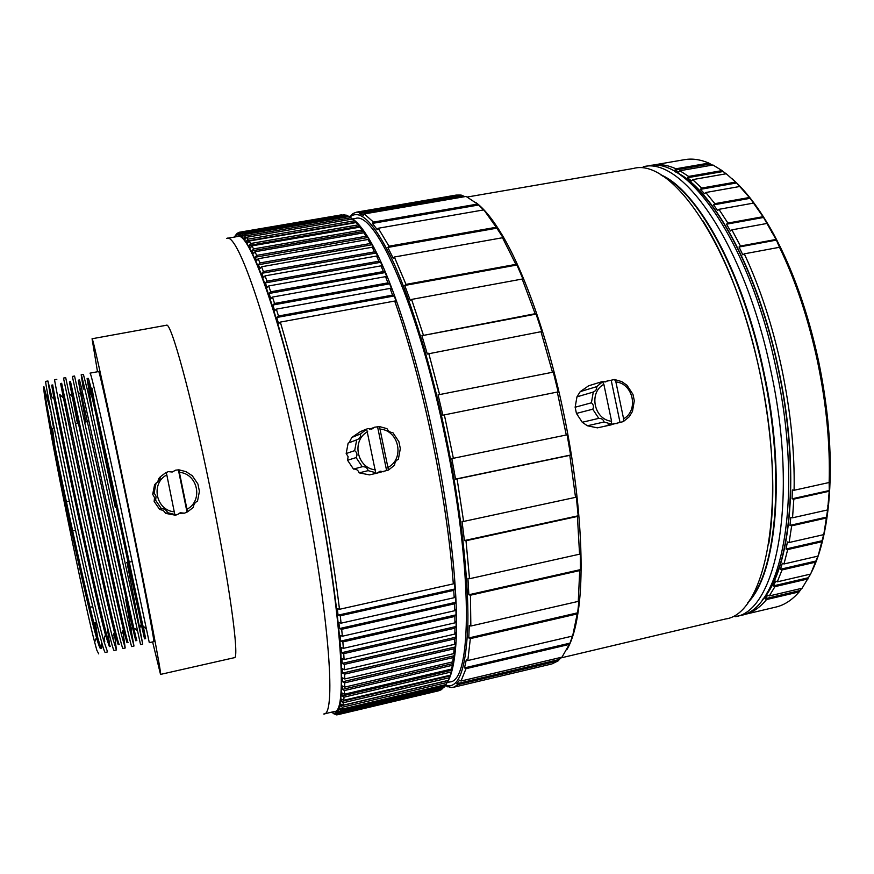 <?xml version="1.0" encoding="UTF-8"?>
<svg xmlns="http://www.w3.org/2000/svg" width="874" height="874" viewBox="0 0 874 874"><rect width="100%" height="100%" fill="white"/><g stroke="black" fill="none" stroke-linecap="round" stroke-linejoin="round"><path stroke-width="1.31" d="M166.224 472.55L168.332 471.632L172.244 472.015L175.696 470.146L178.875 469.819L186.02 471.643L192.302 475.762L197.928 484.032L199.425 491.341L197.502 501.152C194.968 502.375 193.58 504.462 193.351 507.39L187.495 511.88L184.501 513.158L179.094 513.3M166.814 474.899L174.8 514.491L167.622 512.688C166.421 510.034 164.312 508.668 161.308 508.581L155.638 500.278L156.075 496.334L154.13 492.925L156.085 483.071C158.806 481.749 160.215 479.662 160.292 476.822L166.18 472.364L166.814 474.899C150.394 483.355 155.933 510.449 174.363 511.825M167.622 512.688L165.732 513.399L175.346 515.201L177.149 514.677L174.8 514.491M155.638 500.278L154.152 501.403L159.625 509.422L161.308 508.581M156.085 483.071L154.589 484.775L152.699 494.302L154.13 492.925M157.724 482.12L158.642 478.744L160.292 476.822M187.495 511.88L178.875 469.819M187.069 509.203C203.369 500.682 197.863 473.817 179.531 472.342M165.732 513.399L163.307 510.471L159.625 509.422M154.152 501.403L154.534 497.623L152.699 494.302M184.501 513.158L180.525 512.809L177.149 514.677M187.003 512.011L178.449 470.223M90.754 610.5L90.109 607.255M53.62 428.118L51.031 414.014M744.55 314.52L745.424 316.923M54.909 446.439L52.527 428.326M115.313 507.357L96.959 419.782M467.404 197L633.508 168.442C672.106 157.549 734.226 247.189 759.976 373.242C787.966 501.96 766.181 614.138 725.42 619L560.573 658.002M643.253 166.77C682.463 155.78 745.194 245.157 770.912 371.024C798.891 499.524 776.429 611.702 735.045 616.727L739.841 615.591C781.531 610.489 804.331 498.311 776.363 369.91C750.668 244.152 687.63 154.895 648.115 165.929L643.253 166.77M682.07 176.231C717.729 197.961 759.211 276.697 778.384 369.56C798.945 464.924 792.128 558.005 767.088 592.801M762.325 599.761C791.068 569.815 800.737 471.752 778.625 369.494C758.086 269.76 712.157 187.724 674.968 171.686M700.478 189.33L736.585 182.961L726.261 173.751L692.667 179.629L701.68 188.063L700.478 189.33L704.575 193.777L705.788 192.509L714.856 203.664L713.566 204.866L717.652 210.525L718.952 209.323L727.889 223.078L726.513 224.192L730.489 230.976L731.877 229.862L740.486 246.031L739.033 247.025L742.813 254.847L744.277 253.842C760.107 287.633 772.616 325.947 781.804 368.806C790.708 411.741 794.805 452.219 794.105 490.259L792.357 489.943L792.084 498.803L793.821 499.12L792.543 517.801L790.828 517.353L789.954 525.383L791.669 525.831L789.113 542.514L787.441 541.946L786.021 548.992L787.692 549.571L783.978 563.97L782.35 563.293L780.438 569.258L782.055 569.935L777.292 581.844L775.73 581.09L773.37 585.897L774.932 586.651L769.273 595.948L767.776 595.139L765.045 598.756L766.531 599.564C759.888 607.594 752.58 612.565 744.637 614.455L742.026 614.979M731.746 178.427C746.014 190.816 759.899 209.225 773.392 233.642C792.882 269.585 807.958 312.149 818.632 361.355C829.339 413.555 832.66 461.199 828.607 504.298C825.755 532.004 820.194 554.345 811.924 571.323M792.084 498.803L829.262 490.543L829.142 482.514C830.278 444.582 826.411 404.247 817.54 361.53C808.374 318.901 795.69 280.816 779.488 247.287L776.396 240.099L763.526 217.462L750.154 198.322L736.585 182.961M829.262 490.543L827.744 509.072L823.931 533.632L818.359 554.99L810.624 574.076L777.292 581.844M810.58 574.087L802.092 588.246L769.273 595.948M801.622 588.355L799.186 591.884C792.139 599.979 784.459 605.026 776.123 607.015L744.637 614.455M369.626 429.221L374.575 427.211L379.458 426.578L386.985 428.653C388.362 431.232 390.307 432.543 392.808 432.575L398.894 441.676L400.325 448.591L398.347 459.342C396.053 460.259 394.786 462.215 394.545 465.219L388.449 470.059L375.886 473.424M366.665 429.145L375.667 472.692L368.118 470.66C367.419 467.852 365.463 466.541 362.251 466.738L356.111 457.594C357.597 454.841 357.116 452.524 354.669 450.645L356.701 439.841C359.706 438.704 360.984 436.749 360.536 433.963L366.665 429.145L364.971 429.844L367.79 428.566L371.789 429.101L374.575 427.211M603.158 381.96L614.509 379.502L621.753 381.621L626.986 385.259L632.973 394.371L634.306 400.74L632.47 411.446L629.116 416.843L623.315 421.607L603.202 426.599M602.503 381.905L603.858 384.309L611.582 421.257L611.319 424.087L604.054 422C603.453 419.607 601.694 418.395 598.777 418.362L592.747 409.207C593.992 406.705 593.544 404.564 591.414 402.805L593.282 392.055C595.926 390.82 597.062 389.028 596.669 386.658L602.503 381.905L599.324 382.888L602.12 381.621L605.627 381.916L608.184 380.409M353.085 219.308C358.569 223.198 364.698 231.151 371.483 243.158C391.628 278.402 416.832 355.347 434.149 439.513C452.328 526.476 460.008 611.418 455.081 652.965C453.486 667.081 450.842 676.946 447.171 682.583M341.81 709.196L446.035 684.55L449.225 678.475L451.891 670.183L452.568 667.19L451.421 669.102L453.857 659.99L452.71 661.88L453.289 657.554L454.699 653.577L454.862 651.775L453.715 653.621L454.141 648.748L455.288 646.968L455.583 642.554L454.425 644.346L454.688 638.938L455.846 637.212L455.999 632.361L454.841 634.076L454.939 628.155L456.097 626.505L456.108 621.206L454.939 622.856L454.862 616.432L456.031 614.859L455.9 609.145L454.72 610.718L454.469 603.814L455.649 602.328L455.365 596.221L454.185 597.707L453.748 590.354L454.95 588.967L454.513 582.499L453.311 583.887C450.088 540.624 443.074 492.608 432.259 439.851C421.213 387.171 408.693 340.904 394.698 301.049L396.359 301.901L394.229 295.958L392.568 295.106L278.478 316.006L276.73 317.502L278.566 323.599L280.325 322.102C292.462 362.95 304.097 410.135 315.219 463.657C326.177 517.255 334.272 565.806 339.494 609.287L337.298 608.654L338.063 615.154L340.259 615.799L341.068 623.173L338.861 622.43L339.494 628.559L341.69 629.302L342.346 636.217L340.161 635.387L340.663 641.101L342.848 641.931L343.362 648.355L341.177 647.448L341.548 652.736L343.733 653.643L344.094 659.553L341.92 658.581L342.171 663.41L344.334 664.393L344.542 669.768L342.389 668.73L342.51 673.1L344.662 674.138L344.727 678.967L342.586 677.874L342.586 681.764L344.727 682.856L344.64 687.128L342.521 685.981L342.4 689.4L344.52 690.536L344.301 694.229L342.204 693.049L341.963 695.977L344.061 697.157L343.711 700.282L341.625 699.069L341.286 701.505L343.351 702.707L342.881 705.263L340.816 704.04L340.368 705.984L342.411 707.208L341.81 709.196L339.789 707.951L339.232 709.426L341.242 710.66L340.532 712.091L338.533 710.835L337.877 711.829L339.866 713.075L339.036 713.949L337.069 712.703L336.326 713.228L338.282 714.473L337.517 714.768L335.419 713.566L334.589 713.643L336.523 714.877L333.453 713.621M340.532 712.091L443.784 687.641L445.915 684.582M339.036 713.949L441.326 689.706L443.227 687.762M438.737 690.777L440.354 689.936M331.268 712.234C340.128 717.969 343.307 698.271 340.838 653.151C337.823 607.67 327.302 536.549 312.422 464.28C297.805 393.431 280.041 326.483 265.412 285.23C250.456 244.545 240.099 228.496 234.33 237.073M312.171 464.356C340.74 601.563 348.595 713.381 334.458 711.48L323.73 714.014C337.102 716.112 328.373 604.316 299.804 466.88C272.382 332.535 238.001 231.752 226.716 238.383L237.564 236.515C249.625 229.775 284.804 330.241 312.171 464.356M152.611 641.92L160.532 674.4L234.308 657.696C239.935 659.684 229.261 581.035 209.804 486.665C190.98 394.36 170.834 321.501 166.497 325.226L92.065 338.762L97.506 371.756M127.44 504.058C142.986 580.118 155.102 643.854 153.769 641.658L149.301 642.652L120.295 505.511C104.377 431.319 90.743 370.849 90.011 373.143L98.664 371.537C99.057 369.21 112.265 429.637 127.44 504.058M127.058 562.594L142.746 644.105L87.815 391.454L83.391 374.378L81.184 374.793L83.38 389.094M142.746 644.105L140.55 644.597L110.747 507.455C94.807 433.176 81.533 372.553 81.184 374.793M125.736 599.564L133.973 646.05L130.357 631.847L74.552 376.028L72.345 376.432L101.165 509.411C117.477 585.471 131.428 649.054 131.788 646.541L133.973 646.05M122.852 630.941L125.19 648.005L121.399 634.568L93.977 510.875L65.703 377.666L63.485 378.081L91.573 511.366C107.884 587.525 122.251 651.108 122.994 648.497L125.19 648.005M114.352 632.437L116.395 649.961L112.429 637.266C107.218 617.131 95.681 565.718 84.363 512.841L59.672 394.36L66.61 425.616M112.79 636.37L113.216 639.276M116.384 649.961L114.188 650.453C113.041 653.151 98.27 589.589 81.948 513.322C65.954 438.759 53.784 377.71 54.603 379.731L56.821 379.327M47.928 380.977L45.699 381.392C44.498 379.436 56.286 440.638 72.302 515.289C88.635 591.643 103.809 655.205 105.361 652.408L107.568 651.917L103.449 639.954C98.019 620.169 86.187 568.351 74.716 514.797L50.288 395.376L47.928 380.977L51.839 396.927M104.257 637.944L104.76 641.691M91.388 389.542L91.956 388.111L99.822 431.712M475.598 202.342C483.825 208.318 492.608 219.068 501.938 234.593C524.433 271.934 548.49 339.953 563.654 413.162C579.626 489.101 584.793 565.03 578.457 609.746C575.955 627.652 572.099 640.959 566.876 649.666M444.32 414.691L453.366 458.293L451.814 458.468L455.54 479.105L457.102 478.952L463.613 521.439L462.018 521.275L464.411 540.558L466.006 540.733L469.524 578.73L467.929 578.293L468.857 594.757L470.441 595.205L470.846 626.024L469.283 625.358L468.781 637.954L470.332 638.621L467.819 660.547L466.312 659.739L464.52 667.889L465.995 668.686L460.991 681.032L561.993 657.15L570.001 643.122L572.885 634.83L577.867 610.74L579.003 600.209L578.282 601.378L579.713 570.591L580.434 569.63L580.281 553.242L579.56 554.192L577.419 516.458L578.162 515.791L576.294 496.694L575.529 497.35L569.793 455.354L570.602 455.015L567.084 434.662L566.276 434.979L557.317 392.044L558.191 392.065L553.297 372.106L438.071 394.873L442.834 415.194L557.317 392.044M460.991 681.032L459.571 680.169L456.709 683.763L458.107 684.615L453.486 687.281L551.844 663.967L558.027 660.952L561.283 657.314M445.467 685.358C458.795 689.564 466.268 668.992 467.874 623.643C468.672 578.042 460.773 507.838 446.111 437.076C431.712 367.768 411.84 302.699 393.693 262.779C374.935 223.438 360.361 208.187 349.971 217.025M453.486 687.281L451.148 687.543L445.227 685.762M352.626 218.97L355.314 218.5C375.372 210.558 418.559 306.905 445.183 437.339C473.315 570.7 471.993 681.742 449.848 681.928L447.106 682.572M280.325 322.102L394.698 301.049M160.532 674.4C162.214 677.339 147.313 598.788 127.812 503.369C108.78 410.059 92.502 335.692 92.065 338.762M367.659 431.701C351.162 440.332 356.942 468.355 375.547 469.862M603.858 384.309C588.41 392.568 594.069 419.695 611.582 421.257M366.315 429.178L360.525 431.548L351.84 437.437L360.536 433.963M356.701 439.841L348.136 443.118L346.18 453.54L354.669 450.645M356.111 457.594L347.557 460.248L353.489 469.076L362.251 466.738M368.118 470.66L359.159 472.856L369.473 474.877L377.011 473.162L373.908 473.096L375.667 472.692M602.12 381.621L588.617 385.805L580.238 391.628L596.669 386.658M593.282 392.055L576.96 396.851L575.136 407.24L591.414 402.805M592.747 409.207L576.436 413.424L582.259 422.262L598.777 418.362M604.054 422L587.372 425.78L597.401 427.856L611.166 424.862L608.086 424.797L611.319 424.087M453.311 583.887L339.494 609.287M447.488 686.811L448.712 686.527M458.107 684.615L558.027 660.952M465.995 668.686L569.28 644.422M572.153 636.141L467.819 660.547M470.332 638.621L576.807 614.007M578.282 601.378L470.846 626.024M470.441 595.205L579.713 570.591M579.56 554.192L469.524 578.73M466.006 540.733L577.419 516.458M575.529 497.35L463.613 521.439M457.102 478.952L569.793 455.354M566.276 434.979L453.366 458.293M552.423 372.062L540.984 331.694L541.946 332.044L536.09 314.083L535.128 313.711L421.923 335.692L427.32 354.036L540.984 331.694M428.719 353.227L439.556 394.371M535.128 313.711L522.182 279.046L523.242 279.669L516.927 265.008L515.879 264.374L405.995 284.389L404.728 285.459L410.31 300.481L411.588 299.421L522.182 279.046M411.588 299.421L423.3 334.873M515.879 264.374L502.495 237.739L503.632 238.558L496.224 227.262L388.985 246.206L387.838 247.44L393.191 258.256L394.349 257.011L502.495 237.739M394.349 257.011L405.995 284.389M496.224 227.262L484.589 210.885L477.575 204.057L373.471 222.083L372.433 223.405L377.197 229.6L378.245 228.256L483.388 209.957M378.245 228.256L388.985 246.206M477.575 204.057L466.093 196.432L364.25 213.933L373.471 222.083M464.902 196.639L461.068 195.044L360.317 212.327L359.378 213.66L363.3 215.277L364.25 213.933M461.068 195.044L456.195 195.077L356.57 212.153L360.317 212.327M349.731 216.872L353.03 213.518L356.57 212.153M350.649 216.031L349.622 216.807M349.556 216.763L350.081 216.129M453.715 653.621L344.727 678.967M344.662 674.138L454.141 648.748M454.425 644.346L344.542 669.768M344.334 664.393L454.688 638.938M344.727 682.856L453.289 657.554M452.71 661.88L344.64 687.128M344.52 690.536L452.153 665.343M451.421 669.102L344.301 694.229M454.72 610.718L342.346 636.217M341.69 629.302L454.469 603.814M454.185 597.707L341.068 623.173M340.259 615.799L453.748 590.354M454.841 634.076L344.094 659.553M343.733 653.643L454.939 628.155M342.848 641.931L454.862 616.432M454.939 622.856L343.362 648.355M344.061 697.157L450.744 672.084M449.881 675.296L343.711 700.282M343.351 702.707L449.072 677.798M448.078 680.442L342.881 705.263M342.411 707.208L447.16 682.463M341.242 710.66L445.019 686.101M339.866 713.075L442.67 688.712M338.282 714.473L440.125 690.329M336.523 714.877L337.2 714.714M387.969 282.87L274.556 303.453L272.841 305.026L274.644 310.718L276.359 309.134L390.088 288.398L391.771 289.349L389.651 283.81L387.969 282.87L385.51 276.654L387.215 277.681L385.117 272.579L383.413 271.552L270.721 291.818L269.05 293.478L270.798 298.722L272.48 297.073L385.51 276.654M272.48 297.073L274.556 303.453M276.359 309.134L278.478 316.006M392.568 295.106L390.088 288.398M354.483 220.794L247.91 239.181L246.49 241.104L247.724 242.983L249.145 241.049L356.155 222.564L357.979 223.908L350.987 217.746L245.375 235.914L243.988 237.848L245.124 239.225L246.523 237.291L352.572 219.024M246.523 237.291L247.91 239.181M249.145 241.049L250.641 243.507L249.188 245.419L250.51 247.79L251.974 245.867L359.924 227.142L361.738 228.475L358.165 224.891L250.641 243.507M358.165 224.891L356.155 222.564M366.053 236.264L256.683 255.383L255.153 257.24L256.65 260.605L258.169 258.737L367.954 239.487L369.746 240.754L367.834 237.52L366.053 236.264L363.868 232.79L365.66 234.09L363.824 231.348L362.022 230.048L253.569 248.915L252.083 250.805L253.493 253.668L254.979 251.767L363.868 232.79M254.979 251.767L256.683 255.383M251.974 245.867L253.569 248.915M362.022 230.048L359.924 227.142M378.923 261.206L266.996 281.166L265.368 282.892L267.062 287.688L268.7 285.962L380.988 265.86L382.714 266.952L380.649 262.298L378.923 261.206L376.541 256.038L378.289 257.207L376.257 253.012L374.52 251.854L263.402 271.53L261.818 273.3L263.445 277.626L265.051 275.856L376.541 256.038M265.051 275.856L266.996 281.166M268.7 285.962L270.721 291.818M383.413 271.552L380.988 265.86M258.169 258.737L259.96 262.932L258.409 264.746L259.971 268.591L261.534 266.767L372.182 247.244L373.952 248.467L371.985 244.753L370.215 243.54L259.96 262.932M370.215 243.54L367.954 239.487M261.534 266.767L263.402 271.53M374.52 251.854L372.182 247.244M350.987 217.746L349.185 216.534L244.097 234.593L245.375 235.914M348.846 216.588L347.688 215.725L243.048 233.697L241.694 235.619L242.732 236.526L244.097 234.593M347.688 215.725L345.995 215.059L241.89 232.921L243.048 233.697M345.241 215.19L344.596 214.72L240.94 232.495L239.607 234.418L240.547 234.844L241.89 232.921M344.596 214.72L240.94 232.495M341.854 214.786L239.039 232.298L237.728 234.199L238.58 234.177L239.891 232.266M237.837 232.997L236.067 234.964L239.039 232.298M234.625 236.657L237.357 233.085M235.925 234.8L235.03 236.056M96.817 650.158L98.718 653.883L96.817 650.158L94.643 642.171C86.176 610.271 60.645 488.085 49.785 426.873C45.055 400.434 43.088 387.018 43.875 386.625L51.173 412.659M94.862 627.029L94.152 622.889M95.408 622.616L97.582 637.135M146.504 629.367L143.238 626.09L145.619 638.577L117.75 508.329C102.225 436.082 88.995 376.956 88.198 378.344L87.094 378.551L92.655 412.878M88.656 383.402L90.372 394.021M130.357 631.847L132.324 626.909L135.765 640.762L136.857 640.511C136.53 641.789 123.824 582.871 108.223 510.274C92.677 437.94 79.796 378.671 79.381 379.993L78.278 380.201L85.761 421.934M81.271 392.087L81.97 395.944M121.399 634.568L123.376 629.597L126.992 642.707L128.085 642.456C127.385 643.821 114.297 584.914 98.675 512.219L70.532 381.643L78.507 423.333M119.301 644.4C118.209 645.853 104.738 586.957 89.093 514.174L61.672 383.293L60.568 383.5L63.485 398.194C71.734 439.458 104.749 594.943 114.428 632.273L118.198 644.651L119.301 644.4M110.485 646.356C109.021 647.896 95.168 589 79.501 516.13C63.9 443.533 52.069 383.839 52.79 384.953L51.686 385.161L54.122 399.232C61.693 440.015 95.332 598.373 105.459 634.928L109.381 646.596L110.485 646.356M101.69 642.357L101.657 648.311C99.811 649.939 85.565 591.053 69.887 518.096C54.254 445.401 42.793 385.576 43.897 386.614L43.875 386.625M133.525 582.171L144.516 638.818L141.26 624.2C132.837 584.706 101.668 437.808 91.552 395.212L87.094 378.551M132.324 626.909L78.278 380.201M123.376 629.597C114.133 591.523 81.741 438.912 72.848 397.178L69.428 381.851L77.469 423.529M107.021 625.303L109.578 644.728M101.657 648.311L100.554 648.563C99.986 648.716 98.62 645.045 96.479 637.561C87.662 607.528 61.639 488.009 49.785 426.873M454.95 588.967L338.063 615.154M238.668 234.046L237.728 234.199M241.016 234.166L239.607 234.418M243.606 235.292L241.694 235.619M246.424 237.422L243.988 237.848M376.257 253.012L261.818 273.3M371.985 244.753L258.409 264.746M385.117 272.579L269.05 293.478M380.649 262.298L265.368 282.892M363.824 231.348L252.083 250.805M367.834 237.52L255.153 257.24M359.968 226.224L249.188 245.419M356.297 222.138L246.49 241.104M394.229 295.958L276.73 317.502M389.651 283.81L272.841 305.026M337.473 712.955L336.326 713.228M339.505 711.447L337.877 711.829M341.363 708.923L339.232 709.426M448.307 680.507L340.368 705.984M450.219 675.864L341.286 701.505M456.097 626.505L341.548 652.736M455.846 637.212L342.171 663.41M455.649 602.328L339.494 628.559M456.031 614.859L340.663 641.101M451.891 670.183L341.963 695.977M453.3 663.464L342.4 689.4M455.288 646.968L342.51 673.1M454.436 655.719L342.586 681.764M359.378 213.66L462.302 195.995M372.433 223.405L478.766 204.975M387.838 247.44L497.35 228.081M404.728 285.459L516.927 265.008M421.923 335.692L536.09 314.083M438.071 394.873L553.297 372.106M455.54 479.105L570.602 455.015M464.411 540.558L578.162 515.791M468.857 594.757L580.434 569.63M468.781 637.954L577.517 612.838M464.52 667.889L570.001 643.122M456.709 683.763L558.781 659.608M623.315 421.607L623.599 418.788L615.875 381.894L614.509 379.502M623.599 418.788C638.927 410.452 633.3 383.566 615.875 381.894M587.372 425.78L582.259 422.262M576.436 413.424L575.136 407.24M576.96 396.851L580.238 391.628M388.449 470.059L379.458 426.578M388.351 467.219C404.728 458.5 398.981 430.74 380.474 429.123M359.159 472.856C358.187 470.19 356.297 468.923 353.489 469.076M347.557 460.248L348.114 456.643L346.18 453.54M349.043 442.768L351.84 437.437M617.219 423.617L613.963 423.289L611.166 424.862M383.795 471.763L380.092 471.184L377.011 473.162M620.005 422.328L611.254 380.496M386.603 470.485L377.677 427.299M708.88 163.088C700.38 159.505 692.372 158.347 684.855 159.614L652.976 165.099C660.143 163.897 667.802 165.12 675.963 168.78L708.88 163.088L712.31 165.11M692.667 179.629L691.542 180.94L687.51 177.728L723.104 171.523L722.066 170.594L712.944 165L679.852 170.736L678.814 172.069L674.925 170.102L675.963 168.78M723.104 171.523L726.141 173.773M735.602 182.087L701.68 188.063M705.788 192.509L739.852 186.479M749.226 197.524L714.856 203.664M713.566 204.866L750.154 198.322M718.952 209.323L753.443 203.118M762.663 216.763L727.889 223.078M726.513 224.192L763.526 217.462M731.877 229.862L766.76 223.493M775.599 239.52L740.486 246.031M739.033 247.025L776.396 240.099M744.277 253.842L779.488 247.287M829.142 482.514L794.105 490.259M793.821 499.12L828.76 491.352M827.23 510.012L792.543 517.801M789.954 525.383L826.749 517.08M791.669 525.831L826.236 518.031M823.395 534.702L789.113 542.514M786.021 548.992L822.358 540.678M787.692 549.571L821.833 541.76M817.802 556.159L783.978 563.97M780.438 569.258L816.272 560.966M782.055 569.935L815.715 562.135M773.37 585.897L808.69 577.648M774.932 586.651L808.1 578.894M765.045 598.756L799.808 590.584M766.531 599.564L799.186 591.884M650.332 165.645L652.976 165.099M674.925 170.102L709.972 164.039M679.852 170.736L688.636 176.428L722.066 170.594M687.51 177.728L688.636 176.428M770.234 438.54L770.376 441.086M662.776 176.122C698.872 193.209 743.261 274.48 763.472 372.608C785.191 473.249 776.669 569.946 749.368 600.46M747.729 602.765C776.549 574.513 786.327 475.926 763.974 372.51C743.217 271.596 696.993 189.145 660.362 174.647M179.52 513.114L180.525 512.809M69.308 501.206L66.402 501.785M87.793 421.541L84.898 422.098M79.6 423.125L75.481 423.912M702.958 220.882C727.234 259.731 746.276 310.521 760.096 373.253C773.282 439.141 776.199 495.82 768.847 543.289M828.607 504.298L827.645 505.98M455.081 652.965L454.699 653.577M578.457 609.746L577.867 610.74M337.517 714.768L438.923 690.733M501.938 234.593L501.075 233.97M371.483 243.158L369.09 241.486M145.619 638.577L144.516 638.818M70.532 381.643L69.428 381.851M47.283 396.905L47.895 395.365M73.307 393.77L72.935 394.687M82.364 391.65L81.555 393.671M137.327 630.941L134.902 628.504M90.645 391.399L90.142 392.655M139.305 629.105L141.26 624.2M87.815 391.454L91.552 395.212M78.442 392.404L82.2 396.184M69.057 393.376L72.848 397.178M112.429 637.266L114.428 632.273M59.672 394.36L63.485 398.194M103.449 639.954L105.459 634.928M50.288 395.376L54.122 399.232M94.643 642.171L96.479 637.561M773.392 233.642L771.851 232.462M92.731 606.687L89.978 607.288M132.236 561.501L129.254 562.124M128.074 562.375L126.501 562.703M96.501 622.375L93.824 622.954M75.535 530.289L71.45 531.13"/></g></svg>
